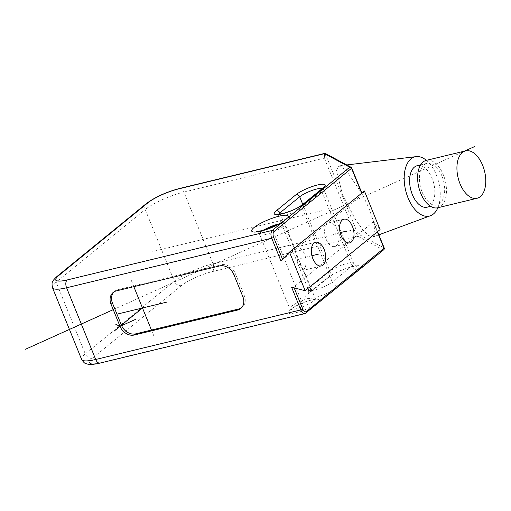 <?xml version="1.0" encoding="UTF-8"?>
<svg xmlns="http://www.w3.org/2000/svg" width="511" height="511" viewBox="0 0 511 511"><rect width="100%" height="100%" fill="white"/><g stroke="black" fill="none" stroke-linecap="round" stroke-linejoin="round"><path stroke-width="0.38" stroke-dasharray="2.56 1.92" d="M326.159 239.276A12.187 6.809 -103.6 0 1 328.95 222.809A12.187 6.809 -103.6 0 1 337.464 230.046A12.187 6.809 -103.6 0 1 334.673 246.506A12.187 6.809 -103.6 0 1 326.159 239.276M280.948 260.974L362.401 194.34L364.4 190.98M325.782 153.696A1.527 1.463 -61.8 0 1 326.427 154.424L351.677 167.978L362.401 194.34L346.024 170.061L338.965 165.877L336.417 170.763L342.562 194.352L354.89 218.638L362.657 229.611L368.712 235.565L373.196 236.932L375.023 234.166L373.72 222.259L384.151 247.95A1.527 1.463 -61.8 0 1 383.346 249.943L357.783 270.345A1.527 1.22 -129.2 0 0 358.537 270.115M302.876 270.223L293.946 248.237L295.352 249.54L297.887 262.341L303.719 270.153L302.876 270.223A12.187 6.809 -103.6 0 0 304.524 254.242A12.187 6.809 -103.6 0 0 296.01 247.005A12.187 6.809 -103.6 0 0 293.946 248.237M380.075 229.586L373.579 221.729L369.076 208.584L362.446 194.301M324.504 153.664L324.549 154.277A1.527 1.386 178 0 1 325.814 155.044L324.357 158.129L183.909 192.059L213.023 263.753L353.471 229.829L357.304 232.588L358.901 234.396L384.151 247.95M324.549 154.277L324.357 158.129L353.471 229.829L356.831 233.776L358.096 236.395L383.346 249.943A1.527 1.22 -129.2 0 0 383.748 249.745M291.589 287.176L293.799 286.99L373.579 221.729M437.87 207.741A30.475 17.029 76.4 0 0 436.349 174.909A30.475 17.029 -103.6 0 0 426.423 160.345M373.522 221.723L373.72 222.259L373.522 221.723M322.473 188.361A13.714 2.945 157.9 0 1 323.437 188.955A13.714 2.945 157.9 0 1 321.789 191.44L352.022 265.899A6.094 4.88 50.8 0 0 357.783 270.345L305.891 313.134L100.769 362.682A24.381 5.238 157.9 0 1 92.427 358.205L181.475 285.553A24.381 5.238 157.9 0 1 212.435 271.577L358.096 236.395A1.527 1.463 118.2 0 0 358.901 234.396M356.831 233.776A1.527 1.009 146.9 0 0 357.304 232.588L325.814 155.044L326.427 154.424M427.222 207.172A21.334 11.919 76.4 0 0 432.108 178.365A21.334 11.919 76.4 0 0 417.206 165.705M441.938 175.995A21.334 11.919 76.4 0 0 427.03 163.328A21.334 11.919 76.4 0 0 422.143 192.136A21.334 11.919 76.4 0 0 437.052 204.802A21.334 11.919 76.4 0 0 441.938 175.995M437.767 207.766A24.381 13.625 76.4 0 0 443.35 174.839A24.381 13.625 76.4 0 0 426.315 160.371M113.921 291.934A12.187 9.766 50.8 0 1 114.592 291.315A12.187 9.766 50.8 0 1 117.817 289.731L220.995 264.807A12.187 9.766 50.8 0 1 235.296 273.462L244.258 295.524A12.187 9.766 50.8 0 1 242.137 307.341A12.187 9.766 50.8 0 1 241.396 307.877M321.738 210.711L151.991 251.712M302.506 303.617L272.274 229.158M311.902 255.704L298.871 258.853M340.173 232.639L331.811 234.658M131.301 280.418L133.844 286.671M151.454 330.055L153.696 335.567M113.238 309.653L464.403 151.167M322.32 188.489A3.047 2.44 -129.2 0 0 321.789 191.44L302.001 207.587A13.714 2.945 157.9 0 1 288.191 214.409A13.714 2.945 157.9 0 1 278.24 215.418A13.714 2.945 157.9 0 1 278.521 214.313M302.531 204.63A3.047 2.44 -129.2 0 0 302.001 207.587L332.233 282.04L352.022 265.899A13.714 2.945 -22.1 0 0 353.676 263.408A13.714 2.945 -22.1 0 0 343.718 264.417A13.714 2.945 -22.1 0 0 329.914 271.239L310.126 287.38A13.714 2.945 -22.1 0 0 308.472 289.871A13.714 2.945 -22.1 0 0 318.423 288.862A13.714 2.945 -22.1 0 0 332.233 282.04A6.094 4.88 50.8 0 0 337.995 286.486A1.527 1.22 -129.2 0 0 338.742 286.262M302.78 204.426L329.914 271.239A6.094 4.88 -129.2 0 1 328.854 277.147L309.066 293.295A6.094 4.88 -129.2 0 0 310.126 287.38L280.36 214.077M361.66 193.215L362.178 194.493M279.364 223.805A13.714 2.945 157.9 0 1 284.978 224.003A13.714 2.945 157.9 0 1 279.134 229.19A13.714 2.945 157.9 0 1 265.912 234.351A13.714 2.945 157.9 0 1 259.569 234.319A13.714 2.945 157.9 0 1 263.459 230.263M308.868 298.424A13.714 2.945 -22.1 0 0 295.652 303.585A13.714 2.945 -22.1 0 0 289.801 308.772A13.714 2.945 -22.1 0 0 296.15 308.804A13.714 2.945 -22.1 0 0 309.366 303.649A13.714 2.945 -22.1 0 0 315.217 298.456A13.714 2.945 -22.1 0 0 308.868 298.424M295.856 312.713A16.761 3.596 -22.1 0 0 317.139 303.112A16.761 3.596 -22.1 0 0 311.403 300.027A16.761 3.596 -22.1 0 0 290.114 309.634A16.761 3.596 -22.1 0 0 295.856 312.713M361.769 267.675A1.527 1.22 -129.2 0 1 361.366 267.873A19.808 4.254 -22.1 0 0 349.454 267.381A19.808 4.254 -22.1 0 0 327.238 277.939L307.45 294.087A19.808 4.254 -22.1 0 0 311.569 298.283A19.808 4.254 -22.1 0 0 335.229 289.194A1.527 1.22 -129.2 0 0 335.631 288.996M179.655 188.438A6.094 3.405 -103.6 0 1 183.909 192.059A30.475 6.541 -22.1 0 0 145.213 209.523L174.321 281.222A30.475 6.541 157.9 0 1 213.023 263.753A6.094 3.405 76.4 0 1 212.435 271.577M146.274 203.614A6.094 4.88 -129.2 0 0 145.213 209.523L56.159 282.174A30.475 6.541 -22.1 0 0 52.486 287.706M57.219 276.266A6.094 4.88 -129.2 0 0 56.159 282.174L85.273 353.874L174.321 281.222A6.094 4.88 50.8 0 0 181.475 285.553M373.375 222.068L377.335 231.822M327.238 277.939A6.094 4.88 -129.2 0 0 328.854 277.147C333.817 273.391 341.463 270.083 347.237 268.237C354.366 266.378 357.54 265.714 356.774 266.244C356.269 266.525 355.234 265.579 353.676 263.408L323.278 187.959M307.45 294.087A6.094 4.88 -129.2 0 0 309.066 293.295L308.229 294.068C308.785 293.914 308.868 292.516 308.472 289.871L278.24 215.418L277.166 214.288M305.08 313.543A6.094 3.405 -103.6 0 0 305.891 313.134A1.527 1.22 -129.2 0 0 306.293 312.936M100.769 362.682A6.094 3.405 -103.6 0 1 99.958 363.091M81.6 359.405A30.475 6.541 157.9 0 1 85.273 353.874A6.094 4.88 50.8 0 0 92.427 358.205M294.144 287.84L293.799 286.99M116.406 290.88L117.817 289.731M219.583 265.956L220.995 264.807M233.885 274.618L235.296 273.462M242.846 296.674L244.258 295.524M343.935 219.193L328.95 222.809M361.877 193.037L362.325 194.135M295.352 249.54L284.978 224.003C284.582 221.352 284.665 219.954 285.227 219.807M256.471 231.483C256.963 231.189 257.998 232.135 259.569 234.319L289.801 308.772L289.82 310.33C287.527 310.924 301.1 302.154 311.001 300.238L316.29 299.58L315.217 298.456L303.719 270.153M378.855 234.836L373.196 236.932M373.592 221.876L377.559 231.643M346.739 164.944L338.965 165.877M420.623 164.881L427.03 163.328M430.639 206.348L437.052 204.802M114.592 291.315L113.18 292.464M242.137 307.341L240.726 308.497M315.664 242.259L296.01 247.005M321.387 265.956L303.668 270.236M349.658 242.891L334.673 246.506"/><path stroke-width="0.77" d="M341.144 235.654A12.187 6.809 -103.6 0 1 343.935 219.193A12.187 6.809 -103.6 0 1 352.449 226.43A12.187 6.809 -103.6 0 1 349.658 242.891A12.187 6.809 -103.6 0 1 341.144 235.654M289.481 252.102L364.4 190.98L380.075 229.586L305.163 290.708L289.481 252.102L280.948 260.974L271.711 238.228A6.094 3.405 -103.6 0 1 272.299 230.404L281.848 222.611A1.527 1.22 50.8 0 1 283.637 223.697L351.536 168.298A1.527 1.22 -129.2 0 0 349.748 167.212A1.527 1.463 -61.8 0 1 351.677 167.978A1.527 0.326 157.9 0 1 351.721 168.023A1.527 0.326 157.9 0 1 351.536 168.298L361.66 193.215M312.873 258.719A12.187 6.809 -103.6 0 1 315.664 242.259A12.187 6.809 -103.6 0 1 324.178 249.496A12.187 6.809 -103.6 0 1 321.387 265.956A12.187 6.809 -103.6 0 1 312.873 258.719M324.549 154.277L324.504 153.664L349.748 167.212L288.191 217.437A19.808 4.254 157.9 0 0 279.223 216.147A19.808 4.254 157.9 0 0 254.069 227.504A19.808 4.254 157.9 0 0 260.846 231.138A19.808 4.254 157.9 0 0 281.848 222.611L288.191 217.437A1.527 1.22 50.8 0 1 289.98 218.516M377.335 231.822L384.01 248.269L339.01 284.78A1.527 1.22 -129.2 0 1 338.761 286.243L305.08 313.543A6.094 3.405 -103.6 0 1 300.826 309.922L291.589 287.176L305.163 290.708M120.015 326.35A12.187 9.766 -129.2 0 0 134.323 335.005L237.494 310.081A12.187 9.766 -129.2 0 0 240.726 308.497A12.187 9.766 -129.2 0 0 242.846 296.674L233.885 274.618A12.187 9.766 -129.2 0 0 219.583 265.956L116.406 290.88A12.187 9.766 -129.2 0 0 113.18 292.464A12.187 9.766 -129.2 0 0 111.059 304.288L120.015 326.35L121.426 325.194L112.471 303.132A12.187 9.766 50.8 0 1 113.921 291.934M426.423 160.345A30.475 17.029 -103.6 0 0 416.165 156.621A30.475 17.029 -103.6 0 0 408.078 197.974A30.475 17.029 76.4 0 0 430.447 215.731A30.475 17.029 76.4 0 0 437.87 207.741M377.559 231.643L384.195 247.988A1.527 1.527 0 0 1 383.748 249.745A1.527 1.22 -129.2 0 0 384.01 248.269A1.527 0.326 -22.1 0 0 384.195 247.988A1.527 0.326 -22.1 0 0 384.151 247.95M420.623 164.881L417.206 165.705A21.334 11.919 76.4 0 0 412.32 194.512A21.334 11.919 76.4 0 0 427.222 207.172L430.639 206.348M465.623 150.873L426.315 160.371A24.381 13.625 76.4 0 0 420.732 193.292A24.381 13.625 76.4 0 0 437.767 207.766L477.07 198.268A24.381 13.625 76.4 0 0 482.652 165.347A24.381 13.625 76.4 0 0 465.623 150.873A24.381 13.625 76.4 0 0 460.041 183.8A24.381 13.625 76.4 0 0 477.07 198.268M241.396 307.877A12.187 9.766 50.8 0 1 238.912 308.925L135.734 333.849A12.187 9.766 50.8 0 1 121.426 325.194M318.525 254.108L311.902 255.704M346.797 231.042L340.173 232.639M133.844 286.671L151.454 330.055M117.932 313.926L167.065 302.058M142.499 307.992L114.228 331.058M115.71 324.204L119.881 326.446L135.364 319.458M25.55 349.23L113.238 309.653M464.403 151.167L474.483 146.619M325.775 153.696A1.527 1.463 -61.8 0 0 324.504 153.664L178.844 188.846A24.381 5.238 -22.1 0 0 147.883 202.822L58.829 275.474A24.381 5.238 -22.1 0 0 67.177 279.951L272.299 230.404A1.527 1.22 50.8 0 1 274.088 231.483L283.637 223.697M296.105 194.614A16.761 3.596 157.9 0 1 317.388 185.014A16.761 3.596 157.9 0 1 323.124 188.093L303.336 204.234A16.761 3.596 157.9 0 1 282.053 213.841A16.761 3.596 157.9 0 1 276.31 210.762L296.105 194.614A3.047 2.44 50.8 0 1 299.682 196.78A13.714 2.945 157.9 0 1 311.499 190.654A13.714 2.945 157.9 0 1 322.473 188.361M323.124 188.093A3.047 2.44 -129.2 0 0 322.32 188.489L302.531 204.63C295.869 209.357 290.944 210.934 284.914 212.972C280.271 214.154 277.684 214.594 277.166 214.288L277.665 214.594M303.336 204.234A3.047 2.44 -129.2 0 0 302.531 204.63M278.521 214.313A13.714 2.945 157.9 0 1 279.887 212.927L299.682 196.78L302.78 204.426M276.31 210.762A3.047 2.44 50.8 0 1 279.887 212.927L280.36 214.077M282.557 259.301L273.647 237.353A4.573 2.555 -103.6 0 1 274.088 231.483M263.459 230.263A13.714 2.945 157.9 0 1 278.636 223.971A13.714 2.945 157.9 0 1 279.364 223.805M178.844 188.846A6.094 3.405 -103.6 0 1 179.655 188.438C166.299 192.002 155.172 197.061 146.274 203.614L57.219 276.266C54.172 279.115 52.671 280.897 52.703 281.606C51.911 282.334 51.841 284.372 52.486 287.706A30.475 6.541 -22.1 0 0 66.59 287.776L271.711 238.228A1.527 0.326 -22.1 0 0 273.647 237.353M147.883 202.822A6.094 4.88 -129.2 0 0 146.274 203.614M58.829 275.474A6.094 4.88 -129.2 0 0 57.219 276.266M67.177 279.951A6.094 3.405 76.4 0 0 66.59 287.776L95.704 359.476A30.475 6.541 157.9 0 1 81.6 359.405C83.465 362.248 84.928 363.66 86.008 363.628C87.183 364.043 90.121 365.416 99.958 363.091A6.094 3.405 -103.6 0 1 95.704 359.476L300.826 309.922A1.527 0.326 -22.1 0 0 302.761 309.053L294.144 287.84M383.748 249.745L361.769 267.675A1.527 1.22 -129.2 0 0 362.031 266.199M358.55 270.102A1.527 1.22 -129.2 0 0 358.799 268.639M339.01 284.78L306.562 311.455A4.573 2.555 -103.6 0 1 302.761 309.053M335.631 288.996A1.527 1.22 -129.2 0 0 335.899 287.521M306.293 312.936A1.527 1.22 -129.2 0 0 306.562 311.455M134.323 335.005L135.734 333.849M111.059 304.288L112.471 303.132M237.494 310.081L238.912 308.925M323.278 187.959L323.425 187.396L322.32 188.489M179.655 188.438L324.357 153.485L325.782 153.696L351.031 167.25A1.527 1.527 0 0 1 351.721 168.023L361.877 193.037M285.068 220.062L285.227 219.807C286.147 219.647 283.407 221.391 277 225.025L261.658 230.729L256.471 231.483M430.447 215.731L378.855 234.836M361.769 267.675L338.742 286.262M305.08 313.543L99.958 363.091M52.486 287.706L81.6 359.405M416.165 156.621L346.739 164.944"/></g></svg>
